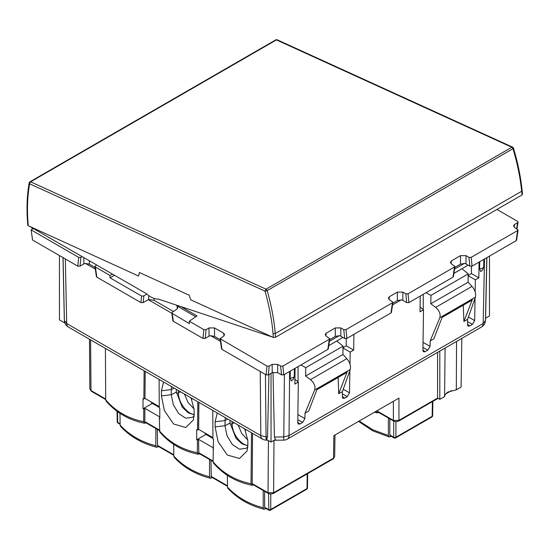<?xml version="1.0" encoding="UTF-8"?>
<svg xmlns="http://www.w3.org/2000/svg" width="550" height="550" viewBox="0 0 550 550"><rect width="100%" height="100%" fill="white"/><g stroke="black" fill="none" stroke-linecap="round" stroke-linejoin="round"><path stroke-width="0.82" d="M522.053 193.93L522.033 194.941L275.584 337.226L273.377 337.501L190.74 299.826L189.214 295.219L139.418 272.518L138.531 276.018L28.229 225.72L27.768 225.115L27.5 221.396C26.517 207.618 27.074 194.782 29.177 182.889L29.184 182.841M29.576 226.339L146.41 293.666C150.542 297.371 154.495 299.173 158.269 299.076L272.339 337.033M139.501 272.47L138.531 276.018M28.229 225.72L27.954 221.911C26.984 208.251 27.534 195.546 29.611 183.796L265.024 291.143C269.184 305.731 271.858 319.914 273.048 333.671L275.268 333.534C274.065 319.646 271.37 305.346 267.169 290.62L512.985 148.699C517.371 163.316 520.266 177.506 521.661 191.276L275.268 333.534L275.584 337.226M479.724 261.718L479.6 268.723L481.085 268.647C482.928 268.249 483.808 267.479 483.718 266.344M290.297 371.085L290.173 378.084L291.321 380.964L293.246 379.369L294.25 376.372L294.394 368.72M479.6 268.723L480.748 271.597L482.673 270.002L483.739 266.613L483.821 259.353M316.931 389.696L346.087 372.866L347.188 371.793L317.144 389.139L308.694 411.077L305.002 413.208L304.913 418.591L302.658 422.407L299.942 423.974L298.258 424.05L297.763 422.723L298.327 382.051L294.848 384.058L295.068 368.328M342.932 337.425L328.762 345.606M353.918 334.352L353.657 350.109L350.178 352.117L349.979 364.127M349.876 370.501L349.504 392.851L347.243 396.66L344.527 398.228L342.829 398.296L342.347 396.983L342.423 391.607L338.731 393.738L338.092 377.479M442.104 317.433L471.261 300.596L472.361 299.53L442.317 316.869L433.868 338.814L430.176 340.938L430.086 346.328L427.824 350.137L425.116 351.704L423.431 351.78L422.929 350.453L423.5 309.781L420.021 311.788L420.241 296.058M468.105 265.155L453.936 273.336M479.091 262.082L478.83 277.839L475.351 279.847L475.152 291.864M475.049 298.238L474.678 320.581L472.416 324.397L469.7 325.964L468.002 326.033L467.521 324.713L467.596 319.337L463.904 321.468L463.265 305.216M329.759 338.69L328.295 348.837L327.834 349.408L329.299 339.268L329.759 338.69L326.356 336.277L325.249 334.373L326.356 333.094L335.314 327.924L340.821 327.924L340.821 336.208L339.439 335.686L335.314 336.407L329.615 339.701M392.906 302.239L391.442 312.379L390.981 312.957L392.446 302.809L392.906 302.239L389.503 299.819L388.389 297.921L389.503 296.643L397.341 292.112L402.854 292.112L402.854 300.396L401.466 299.874L397.341 300.596L392.762 303.243M454.933 266.427L453.468 276.567L453.007 277.138L454.472 266.998L454.933 266.427L451.529 264.007L450.422 262.109L451.529 260.824L460.487 255.654L465.994 255.654L465.994 263.938L464.612 263.423L460.487 264.144L454.788 267.431M290.173 378.084L291.658 378.015C293.501 377.616 294.381 376.846 294.284 375.712M347.188 371.793L338.731 393.738M328.756 345.647L336.806 341L343.042 346.149L342.925 354.502L346.851 358.648C349.869 362.326 350.996 365.929 350.24 369.469L342.423 391.607M350.24 369.469L314.655 390.012L305.002 413.208M342.774 347.841L350.178 352.117M353.657 350.109L346.246 345.833L343.021 347.696M346.246 338.635L346.246 345.833M294.917 379.328L298.327 382.051M298.072 400.166L297.853 416.013M314.655 390.012C315.597 386.368 314.201 382.917 310.475 379.651L305.628 376.035L305.772 367.668L300.912 364.953M298.072 366.596L298.072 381.851M472.361 299.53L463.904 321.468M453.929 273.384L461.979 268.737L468.215 273.886L468.098 282.232L472.017 286.385C475.042 290.056 476.169 293.666 475.413 297.199L467.596 319.337M475.413 297.199L439.828 317.742L430.176 340.938M467.94 275.571L475.351 279.847M478.83 277.839L471.419 273.563L468.194 275.426M471.419 266.372L471.419 273.563M420.09 307.058L423.5 309.781M423.246 327.896L423.026 343.743M439.828 317.742C440.77 314.098 439.374 310.647 435.648 307.381L430.801 303.765L430.946 295.398L426.085 292.683M423.246 294.326L423.246 309.581M469.831 266.152L472.058 266.145L516.154 240.687L517.619 230.539L471.171 257.352L468.951 257.359L469.831 266.152L465.994 263.938M517.619 230.539L518.079 229.969L516.615 240.116L516.154 240.687M266.991 366.08L220.089 338.69L221.554 348.837L222.014 349.408L266.111 374.866L266.991 366.08L269.218 366.087L272.174 364.382L272.174 372.659L268.338 374.873L266.111 374.866M327.834 349.408L283.738 374.866L281.518 374.873L277.681 372.659L272.174 372.659M340.821 336.208L344.657 338.422L346.885 338.415L390.981 312.957M402.854 300.396L406.684 302.603L408.911 302.603L453.007 277.138M271.033 373.319L271.033 442.069L275.461 439.519L274.409 437.023L273.02 372.288M342.925 354.502L305.628 376.035M343.042 346.149L305.772 367.668M468.098 282.232L430.801 303.765M468.215 273.886L430.946 295.398M518.079 229.969L514.676 227.549L513.562 225.651L514.676 224.373L514.023 227.054M496.925 209.433L517.619 221.382L518.079 222.111L517.626 222.667L514.676 224.373M465.994 255.654L468.951 257.359M268.923 374.536L267.527 436.947L266.434 439.416L271.033 442.069M63.064 257.641L64.391 320.492A210.719 121.66 180 0 1 64.336 319.639L64.364 320.1M329.299 339.268L282.858 366.08L280.631 366.087L277.681 364.382L272.174 364.382M96.635 264.983L94.916 266.427L95.377 266.998L109.931 275.399L110.014 277.812L141.597 296.044L143.832 295.955L143.165 302.603L148.665 299.454L154.172 300.362L173.442 311.486M220.089 338.69L223.492 336.277L224.599 334.373L223.492 333.094L214.534 327.924L209.028 327.924L209.028 336.208L210.416 335.686L214.534 336.407L220.234 339.701M83.854 257.62L83.854 263.938L85.243 263.423L89.368 264.144L95.061 267.431M340.821 327.924L343.778 329.629L344.657 338.422M392.446 302.809L345.998 329.622L343.778 329.629M402.854 292.112L405.804 293.817L406.684 302.603M454.472 266.998L408.031 293.81L405.804 293.817M64.336 319.639L62.982 257.593M159.252 407.433L151.944 403.212L151.078 401.913M212.939 438.433L205.631 434.211L204.765 432.905M143.165 302.603L140.938 302.603L96.841 277.138L96.381 276.567L94.916 266.427M143.832 295.955L146.781 293.996M180.881 306.597L197.01 315.913L189.296 321.221L189.365 323.627L171.779 313.143L172.219 312.338L176.928 309.072L177.732 306.384L177.389 305.436M177.987 306.948L177.732 306.384L195.745 316.786M171.786 313.163L172.872 320.732L173.339 321.303L202.971 338.415L203.851 329.622L206.078 329.629L209.028 327.924M209.028 336.208L205.191 338.422L202.971 338.415M83.854 263.938L80.025 266.152L77.797 266.145L32.581 240.041L31.116 229.893L78.677 257.352L80.905 257.359L82.156 256.637M189.296 321.221L203.851 329.622M32.038 227.755L32.271 229.226M33.433 228.559L31.116 229.893M112.53 274.141L109.931 275.399M110.014 277.812L114.455 275.248M238.129 425.04L241.759 433.531L247.83 440.014M184.449 394.047L188.072 402.538L194.15 409.014M238.301 425.762L238.425 425.212M184.621 394.763L184.738 394.212M489.479 256.087L489.479 315.954L485.588 318.202M64.941 323.084L59.455 319.921L59.455 255.558M191.881 399.623A15.929 9.199 60 0 1 190.554 397.574M359.212 421.039L372.714 429.743L388.369 435.49L389.256 436.975L391.243 436.308M388.396 418.041L388.369 435.49M227.336 475.331L227.501 487.149C236.878 497.172 248.779 504.041 263.196 507.753L263.223 490.504M227.501 487.149L227.899 488.345C237.469 498.575 249.535 505.546 264.082 509.245L266.069 508.578M263.196 507.753L264.082 509.245M251.501 432.761L251.027 483.725C235.469 480.521 222.812 473.213 213.07 461.814L213.476 439.381L212.939 438.886L212.781 410.403M212.933 437.621L198.667 429.385L198.873 402.373M198.667 429.385L197.553 430.004L197.821 401.768M119.969 413.339L120.127 425.157C129.504 435.181 141.405 442.056 155.829 445.768L155.856 428.512M120.127 425.157L120.526 426.353C130.103 436.59 142.168 443.554 156.716 447.253L158.696 446.586M155.829 445.768L156.716 447.253M376.049 411.317L377.3 412.878L378.751 412.473M389.806 418.853L389.806 434.961L393.704 437.209L393.704 421.101L396.11 421.712L398.619 421.107L398.942 420.393L398.942 398.097L333.857 435.676L333.513 458.171L273.597 492.759L268.036 492.752L252.175 483.594L252.491 484.309L268.366 493.474A1.574 0.908 -60 0 1 268.036 492.752L268.434 440.571M159.796 417.718L159.314 418.007L159.796 418.454L159.789 408.382L159.259 407.894L159.094 379.411M159.246 406.629L144.98 398.393L145.186 371.381M144.98 398.393L143.866 399.011L144.134 370.776M143.866 399.011L143.014 398.695L143.007 408.76L143.777 409.035L143.653 421.733L144.588 423.252L146.039 422.847M143.653 421.733C128.095 418.529 115.445 411.228 105.703 399.822L105.407 348.411M143.007 408.76L152.281 403.411M159.796 416.955L144.904 408.361L143.777 409.035M159.383 430.018L144.801 421.603L145.131 422.324L159.383 430.554M144.801 421.603L144.904 408.361M105.703 399.822L106.067 400.998M157.266 429.33L157.582 445.947L173.8 455.311M159.314 418.007L159.748 431.998C169.703 443.637 182.545 451.055 198.275 454.252L199.726 453.839M194.136 415.848L192.528 417.312L185.756 418.192L178.688 413.552L173.319 404.711L171.27 394.721L161.432 395.924L164.402 410.609L173.594 424.016L185.79 427.494L193.387 419.98L194.164 414.824L194.157 409.681L191.056 397.863M163.577 381.996L161.439 390.789L161.432 395.924M171.538 386.595L171.27 389.586L174.137 388.094M161.439 390.789L171.27 389.586L171.27 394.721L176.371 392.067L182.304 407.268L188.183 412.754L194.164 414.824M176.371 392.067L176.33 389.359M197.553 430.004L196.694 429.694L196.694 439.752L197.464 440.027L197.34 452.732L198.275 454.252M159.39 430.815C169.132 442.221 181.782 449.522 197.34 452.732M196.694 439.752L205.968 434.404M225.225 417.587L224.95 425.714L215.119 426.917L218.082 441.609L227.281 455.008L239.477 458.487L247.074 450.973L247.851 445.816L247.844 440.674L244.743 428.856M215.119 426.917L215.119 421.781L217.264 412.995M247.851 445.816L241.863 443.747L235.984 438.268L230.051 423.067L224.95 425.714L226.999 435.703L232.368 444.544L239.442 449.192L246.208 448.305L247.823 446.841M230.051 423.067L230.01 420.351M215.119 421.781L224.957 420.578L227.824 419.086M213.476 447.954L198.591 439.354L197.464 440.027M213.476 448.717L213.001 448.999M213.07 461.546L198.811 453.317L198.591 439.354M173.656 444.331L173.814 456.149L174.213 457.346C183.789 467.582 195.848 474.547 210.396 478.252L212.383 477.586M173.814 456.149C183.191 466.18 195.092 473.048 209.516 476.761L210.396 478.252M209.516 476.761L209.536 459.511M210.946 460.322L211.269 476.939L227.487 486.303M264.632 491.315L264.632 507.231L264.962 507.939L268.854 510.187L268.531 493.563M268.854 510.187A1.574 1.574 0 0 0 270.428 510.187A1.574 0.908 -120 0 0 270.751 509.479L270.751 494.079M307.684 473.605L307.464 487.919A1.574 1.574 0 0 1 306.68 489.259A1.574 0.908 -120 0 0 307.003 488.551L270.751 509.479A1.574 0.921 0 0 1 268.531 509.479L264.632 507.231M213.07 461.814L213.434 462.99C223.389 474.629 236.232 482.047 251.962 485.244L253.413 484.839M251.027 483.725L251.962 485.244M252.175 483.594L252.553 433.366M461.821 338.381L461.086 387.09L456.314 389.84L448.223 391.944C446.022 393.243 444.812 394.797 444.586 396.612L445.094 348.033M456.541 341.433L456.314 389.84M439.814 351.086L439.814 399.369L444.586 396.612M439.814 399.369L437.587 398.083L398.942 420.393L393.381 420.393L393.381 401.308M437.587 352.371L437.587 398.083M377.52 410.465L377.836 411.943L393.704 421.107L393.381 420.393L377.52 411.235M432.396 401.603L432.176 416.281L395.924 437.209A1.574 0.921 0 0 1 393.704 437.209L394.027 437.917A1.574 1.574 0 0 0 395.601 437.917A1.574 0.908 -120 0 0 395.924 437.209L395.924 421.706M389.806 434.961L390.129 435.669L394.027 437.917M245.568 430.616A15.929 9.199 60 0 1 244.241 428.567M522.5 194.363L522.122 190.623C520.726 176.873 517.839 162.711 513.466 148.136A1.574 1.574 0 0 0 512.607 147.159L277.193 39.813A1.574 0.997 114.6 0 0 276.423 39.902L30.608 181.823L266.021 289.163L511.837 147.242L276.423 39.902L275.447 40.384M522.033 194.941L521.668 190.128M512.607 147.159A1.574 0.997 114.4 0 0 511.837 147.242A1.574 0.908 -120.1 0 1 512.985 148.699L513.067 147.936L511.713 147.317M265.024 291.143L267.169 290.62A1.574 0.908 -119.9 0 0 266.021 289.163L265.024 291.143M273.048 333.671L273.377 337.501M29.631 182.304L30.608 181.823A1.574 0.997 -65.4 0 0 29.611 183.796L29.177 182.889A1.574 1.574 0 0 1 29.941 181.803L275.756 39.882A1.574 1.574 0 0 1 277.193 39.813M27.954 221.911L27.5 221.396M486.784 257.641L485.457 320.492A210.719 121.66 0 0 0 485.629 316.869L486.894 257.579M484.522 258.947L483.161 323.51L485.457 320.492A7.865 6.421 4.2 0 1 485.444 320.76A7.865 7.865 0 0 1 481.532 327.002L287.403 439.079A7.865 4.544 -120 0 0 289.032 435.586L289.63 371.463M464.441 263.388L454.547 269.094M401.294 299.839L392.521 304.906M339.268 335.651L329.374 341.364M481.532 327.002A7.865 4.544 60 0 0 483.161 323.51L289.032 435.586L283.8 436.913L284.405 374.481M342.354 396.433L344.527 398.228M342.389 393.862L347.243 396.66M343.255 389.242L349.504 392.851M297.77 422.235L299.942 423.974M297.804 419.691L302.658 422.407M298.072 414.769L304.913 418.591M467.527 324.163L469.7 325.964M467.562 321.592L472.416 324.397M468.428 316.972L474.678 320.581M422.936 349.965L425.116 351.704M422.978 347.428L427.824 350.137M423.246 342.506L430.086 346.328M326.356 333.094L325.703 335.775M335.314 327.924L335.314 336.407M389.503 296.643L388.85 299.324M397.341 292.112L397.341 300.596M451.529 260.824L450.876 263.505M460.487 255.654L460.487 264.144M274.409 437.023A210.719 121.66 0 0 0 283.8 436.913L283.663 440.131A7.865 7.865 0 0 0 287.403 439.079M346.851 358.648L310.475 379.651M472.017 286.385L435.648 307.381M471.171 257.352L472.058 266.145M517.626 222.667L516.656 228.697M267.527 436.947A210.719 121.66 180 0 1 266.049 436.913L266.186 440.131L267.726 440.165M262.446 439.079A7.865 4.544 -60 0 1 260.817 435.586L66.688 323.51A7.865 4.544 -60 0 0 68.317 327.002L262.446 439.079A7.865 7.865 0 0 0 266.186 440.131M65.326 258.947L66.688 323.51L64.391 320.492A7.865 6.421 175.8 0 0 64.405 320.76L64.343 319.853M220.55 339.268L222.014 349.408M268.338 374.873L269.218 366.087M277.681 364.382L277.681 372.659M280.631 366.087L281.518 374.873M282.858 366.08L283.738 374.866M220.474 341.364L210.588 335.651M171.799 313.259L148.252 299.668M95.301 269.094L85.415 263.388M223.492 333.094L224.146 335.775M345.998 329.622L346.885 338.415M408.031 293.81L408.911 302.603M265.444 374.481L266.049 436.913L260.817 435.586L260.219 371.463M247.851 445.541A16.466 9.508 60 0 1 232.086 423.857A1.574 0.908 180 0 1 230.093 423.933M232.086 421.554L232.086 423.857L234.156 422.744M194.164 414.542A16.466 9.508 60 0 1 178.399 392.865A1.574 0.908 180 0 1 176.406 392.934M178.399 390.555L178.399 392.865L180.469 391.751M148.665 295.522L148.665 299.454M154.172 298.464L154.172 300.362M176.77 305.229L177.567 308.495M214.534 327.924L214.534 336.407M89.368 260.789L89.368 264.144M172.246 313.741L173.339 321.303M205.191 338.422L206.078 329.629M77.797 266.145L78.677 257.352M80.025 266.152L80.905 257.359M95.377 266.998L96.841 277.138M141.597 296.044L140.938 302.603M334.991 435.022L334.668 456.596L333.513 458.171A1.574 0.908 -120 0 1 333.19 458.879L273.274 493.474A1.574 0.908 -120 0 0 273.597 492.759L273.996 440.357M90.613 339.873L90.998 390.534L89.843 388.946L89.471 339.212M105.696 399.025L90.998 390.534L91.321 391.256L89.843 388.946M117.054 411.311L117.212 421.754A1.574 0.908 -0.9 0 0 117.672 422.386L117.514 411.641M117.212 421.754A1.574 1.574 0 0 0 118.002 423.094L117.672 422.386L120.113 423.789M198.488 452.595L213.07 461.017M210.946 476.231L227.48 485.781M157.266 445.239L173.793 454.781M307.223 473.866L307.003 488.551A1.574 0.908 -179.1 0 0 307.464 487.919M395.601 437.917L431.853 416.989A1.574 0.908 60 0 0 432.176 416.281A1.574 0.908 0.9 0 0 432.637 415.649L432.857 401.342M485.629 316.869L485.444 320.76M518.079 222.111L516.986 228.889M274.216 440.234L283.663 440.131M64.405 320.76A7.865 7.865 0 0 0 68.317 327.002M358.593 421.396L372.742 430.842L389.214 436.968M377.3 412.878L374.433 412.246M334.661 456.589L333.19 458.879M106.061 401.005C116.016 412.644 128.858 420.062 144.588 423.252M105.703 399.561L91.321 391.256M120.12 424.311L118.002 423.094M306.68 489.259L270.428 510.187M273.274 493.467L270.793 494.079L268.366 493.467M451.461 390.596L445.892 393.814M438.041 398.344L398.619 421.107M431.853 416.989A1.574 1.574 0 0 0 432.637 415.642"/></g></svg>
